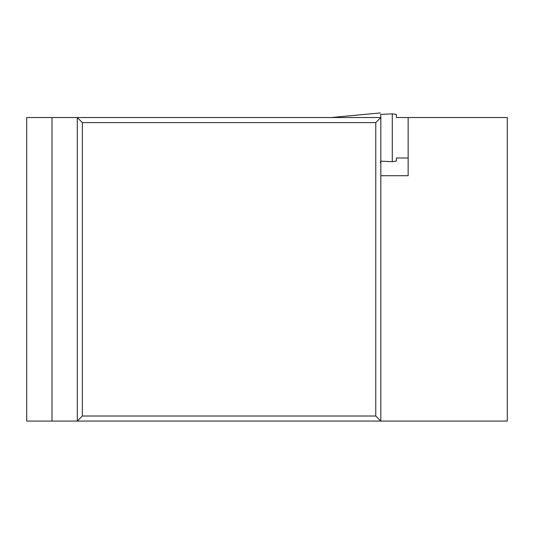 <?xml version="1.0" encoding="UTF-8"?>
<svg xmlns="http://www.w3.org/2000/svg" width="534" height="534" viewBox="0 0 534 534"><rect width="100%" height="100%" fill="white"/><g stroke="black" fill="none" stroke-linecap="round" stroke-linejoin="round"><path stroke-width="0.8" d="M375.769 416.013L375.769 122.593L82.349 122.593L82.349 416.013L375.769 416.013L380.829 421.072L77.29 421.072L77.29 117.533L380.829 117.533L380.829 421.072L507.3 421.072L507.3 117.533L408.143 117.533L408.143 175.713L380.829 175.713M82.349 416.013L77.29 421.072L26.7 421.072L26.7 117.533L77.29 117.533L82.349 122.593M380.829 117.533L375.769 122.593M380.829 161.155L392.29 161.689L392.29 113.855L380.695 114.389L392.29 113.855L396.388 114.463L396.388 117.533L408.143 117.533M392.29 161.689L396.388 161.081L396.388 158.011L408.143 158.011M380.695 114.389L380.822 117.533M380.362 162.61L380.695 161.155M51.992 421.072L51.992 117.533M331.28 117.533L380.362 112.934L331.234 117.533"/></g></svg>
